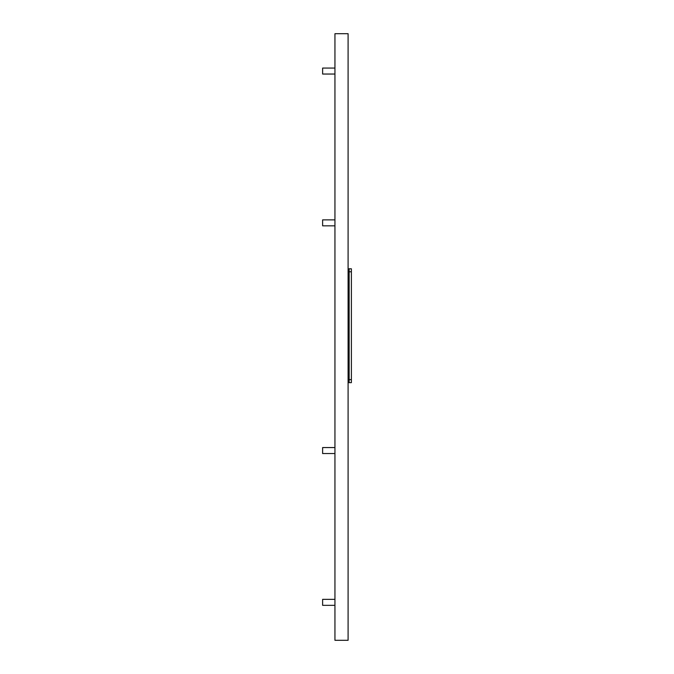 <?xml version="1.0" encoding="UTF-8"?>
<svg xmlns="http://www.w3.org/2000/svg" width="674" height="674" viewBox="0 0 674 674"><rect width="100%" height="100%" fill="white"/><g stroke="black" fill="none" stroke-linecap="round" stroke-linejoin="round"><path stroke-width="1.01" d="M334.944 640.3L334.944 33.7L348.096 33.7L348.096 640.3L334.944 640.3M351.381 382.647L349.14 382.647L351.381 382.647L351.381 268.791L349.14 268.791L349.14 271.782L351.381 271.782M351.381 379.656L349.14 379.656L349.14 271.782M349.14 379.656L349.14 382.647L348.096 382.647M349.14 268.791L348.096 268.791M334.944 599.363L322.619 599.363L322.619 605.336L334.944 605.336M334.944 447.561L322.619 447.561L322.619 453.543L334.944 453.543M334.944 219.867L322.619 219.867L322.619 225.841L334.944 225.841M334.944 68.066L322.619 68.066L322.619 74.039L334.944 74.039"/></g></svg>
